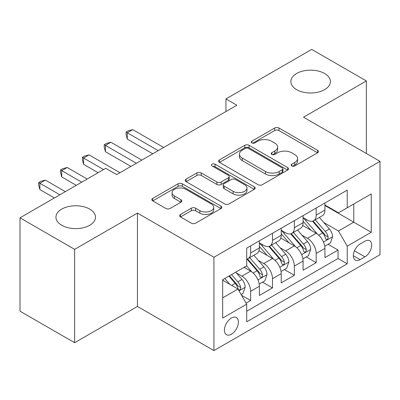 <?xml version="1.0" encoding="UTF-8"?>
<svg xmlns="http://www.w3.org/2000/svg" width="400" height="400" viewBox="0 0 400 400"><rect width="100%" height="100%" fill="white"/><g stroke="black" fill="none" stroke-linecap="round" stroke-linejoin="round"><path stroke-width="0.6" d="M291.78 165.94A2.125 1.225 0 0 0 294.785 165.94L317.575 152.785A3.035 1.75 0 0 0 318.46 151.545A3.035 1.75 0 0 0 317.575 150.31L278.965 128.02A3.035 1.75 0 0 0 274.675 128.02L251.89 141.175A2.125 1.225 0 0 0 251.265 142.04A2.125 1.225 0 0 0 251.89 142.91A2.125 1.225 0 0 0 254.89 142.91L257.84 141.205A9.705 5.605 0 0 1 271.565 141.205L274.785 143.065A9.705 5.605 0 0 1 277.625 147.025A9.705 5.605 0 0 1 274.785 150.99L271.835 152.69A2.125 1.225 0 0 0 271.215 153.56A2.125 1.225 0 0 0 271.835 154.425A2.125 1.225 0 0 0 274.84 154.425L277.785 152.725A9.705 5.605 0 0 1 291.515 152.725L294.73 154.58A9.705 5.605 0 0 1 297.575 158.545A9.705 5.605 0 0 1 294.73 162.505L291.78 164.21A2.125 1.225 0 0 0 291.16 165.075A2.125 1.225 0 0 0 291.78 165.94L291.78 164.21M89.705 209.115A19.78 11.42 0 0 0 68.15 206.64A19.78 11.42 0 0 0 55.945 217.19A19.78 11.42 0 0 0 61.735 225.26A19.78 11.42 0 0 0 83.29 227.74A19.78 11.42 0 0 0 95.5 217.19A19.78 11.42 0 0 0 89.705 209.115M324.605 73.495A19.78 11.42 0 0 0 303.055 71.02A19.78 11.42 0 0 0 290.845 81.57A19.78 11.42 0 0 0 296.635 89.645A19.78 11.42 0 0 0 318.19 92.12A19.78 11.42 0 0 0 330.4 81.57A19.78 11.42 0 0 0 324.605 73.495M231.41 334.2A9.89 5.71 120 0 0 237.87 325.485A9.89 5.71 120 0 0 236.355 317.56A9.89 5.71 120 0 0 231.41 318.05A9.89 5.71 120 0 0 224.95 326.765A9.89 5.71 120 0 0 226.465 334.69A9.89 5.71 120 0 0 231.41 334.2M180.52 214.455A3.035 1.75 0 0 0 179.63 215.69A3.035 1.75 0 0 0 180.52 216.93L191.35 223.185A3.035 1.75 0 0 0 195.64 223.185L220.95 208.57A3.035 1.75 0 0 0 221.835 207.335A3.035 1.75 0 0 0 220.95 206.095L182.34 183.805A3.035 1.75 0 0 0 178.05 183.805L152.74 198.415A3.035 1.75 0 0 0 151.855 199.655A3.035 1.75 0 0 0 152.74 200.895L165.825 208.445A3.035 1.75 0 0 0 170.115 208.445L180.945 202.195A3.035 1.75 0 0 0 181.835 200.955A3.035 1.75 0 0 0 180.945 199.715L174.46 195.97A8.115 4.685 0 0 1 172.08 192.66A8.115 4.685 0 0 1 177.09 188.33A8.115 4.685 0 0 1 185.935 189.345L211.35 204.02A8.115 4.685 0 0 1 213.725 207.335A8.115 4.685 0 0 1 208.72 211.66A8.115 4.685 0 0 1 199.875 210.645L195.64 208.2A3.035 1.75 0 0 0 191.35 208.2L180.52 214.455L180.52 216.93M137.45 213.09L74.63 249.36L20 217.82L20 311.175L74.63 342.715L137.45 306.445L213.93 350.6L213.93 257.245L137.45 213.09L137.45 306.445M366.345 153.48L366.345 80.94L303.52 117.21L380 161.365L213.93 257.245M366.345 80.94L311.715 49.4L225.95 98.915L225.95 111.53M20 217.82L105.765 168.3L116.69 174.61L236.875 105.225L225.95 98.915M258.055 184.67A3.035 1.75 0 0 0 262.345 184.67L287.655 170.06A3.035 1.75 0 0 0 288.54 168.82A3.035 1.75 0 0 0 287.655 167.585L249.045 145.295A3.035 1.75 0 0 0 244.755 145.295L219.445 159.905A3.035 1.75 0 0 0 218.56 161.145A3.035 1.75 0 0 0 219.445 162.38L258.055 184.67M212.895 166.4A2.125 1.225 0 0 1 215.05 166.7L215.05 164.175L254.3 186.84A3.035 1.75 0 0 1 255.19 188.075A3.035 1.75 0 0 1 254.3 189.315L228.99 203.925A3.035 1.75 0 0 1 224.7 203.925L186.095 181.64L186.095 179.16A3.035 1.75 0 0 0 185.205 180.4A3.035 1.75 0 0 0 186.095 181.64M186.095 179.16L196.925 172.905A3.035 1.75 0 0 1 201.215 172.905L216.875 181.945A3.035 1.75 0 0 0 221.165 181.945L228.35 177.8A3.035 1.75 0 0 0 229.235 176.56A3.035 1.75 0 0 0 228.35 175.32L212.045 165.91A2.125 1.225 0 0 1 211.425 165.045A2.125 1.225 0 0 1 212.735 163.91A2.125 1.225 0 0 1 215.05 164.175M246.105 303.135L250.64 300.515L241.57 295.28M236.415 273L241.9 276.17A12.36 7.135 60 0 1 250.64 291.305L259.38 286.26L259.38 295.47L272.49 287.9L262.55 282.16M258.265 260.385L263.75 263.55A12.36 7.135 60 0 1 272.49 278.69L281.23 273.645L281.23 282.855L294.345 275.285L284.4 269.545M280.115 247.77L285.6 250.935A12.36 7.135 60 0 1 294.345 266.075L303.085 261.03L303.085 270.24L316.195 262.67L316.195 253.46A12.36 7.135 -120 0 0 307.455 238.32L301.965 235.155M306.25 256.93L316.195 262.67M259.38 286.26A12.36 7.135 -120 0 0 250.64 271.12L244.085 267.335M281.23 273.645A12.36 7.135 -120 0 0 272.49 258.505L258.98 250.705M303.085 261.03A12.36 7.135 -120 0 0 294.345 245.89L280.83 238.09M364.925 241.22L360.115 244A9.58 5.53 120 0 0 353.855 252.44A9.58 5.53 120 0 0 355.325 260.115A9.58 5.53 120 0 0 360.115 259.64L364.925 256.865A9.58 5.53 120 0 0 371.18 248.425A9.58 5.53 120 0 0 369.71 240.75A9.58 5.53 120 0 0 364.925 241.22M213.93 350.6L380 254.72L380 161.365M222.67 297.865L237.965 289.035L246.705 304.175L246.705 321.835L347.225 263.805L347.225 246.14L338.485 231.005L323.82 222.535M246.705 304.175L222.67 318.05L222.67 279.7L246.705 265.82L246.705 248.16L347.225 190.13L347.225 207.79L371.26 193.915L371.26 232.265L347.225 246.14M259.38 242.86L263.75 245.385A12.36 7.135 60 0 0 269.93 245.995L278.67 240.95A12.36 7.135 -120 0 0 281.23 235.29L281.23 228.225M281.23 230.245L285.6 232.77A12.36 7.135 60 0 0 291.785 233.38L300.525 228.335A12.36 7.135 -120 0 0 303.085 222.675L303.085 215.61M246.705 311.24L338.045 258.505L338.045 250.055L324.935 257.625L324.935 248.415A12.36 7.135 -120 0 0 316.195 233.275L302.68 225.47M303.085 217.63L307.455 220.155A12.36 7.135 -120 0 0 313.635 220.765A12.36 7.135 -120 0 0 316.195 215.105L316.195 208.04M313.635 220.765L322.375 215.72A12.36 7.135 -120 0 0 324.935 210.06L324.935 202.995M250.64 245.89L250.64 252.955A12.36 7.135 60 0 1 248.08 258.615A12.36 7.135 60 0 1 246.705 259.11M248.08 258.615L256.82 253.565A12.36 7.135 -120 0 0 259.38 247.91L259.38 240.845M272.49 233.275L272.49 240.34A12.36 7.135 60 0 1 269.93 245.995M294.345 220.66L294.345 227.725A12.36 7.135 60 0 1 291.785 233.38M294.345 266.075L294.345 275.285M272.49 278.69L272.49 287.9M250.64 291.305L250.64 300.515M237.965 289.035L222.67 280.205M338.485 231.005L353.78 222.17L353.78 204.005L371.26 193.915M324.935 205.52L371.26 232.265M324.935 205.015L338.485 212.835L347.225 207.79M74.63 249.36L74.63 342.715M328.105 244.315L338.045 250.055M338.045 258.505L347.225 263.805M292.63 166.24L294.73 165.03A9.705 5.605 0 0 0 297.575 161.065L297.575 158.545M277.625 147.025L277.625 149.55A9.705 5.605 0 0 1 274.785 153.51L272.685 154.725M317.535 152.81L278.965 130.54A3.035 1.75 0 0 0 274.675 130.54L252.735 143.21M287.615 170.085L249.045 147.815A3.035 1.75 0 0 0 244.755 147.815L219.485 162.405M282.29 169.69A2.125 1.225 0 0 0 282.915 168.82A2.125 1.225 0 0 0 282.29 167.955L248.405 148.39A2.125 1.225 0 0 0 245.4 148.39L242.29 150.185A9.705 5.605 0 0 0 239.445 154.145A9.705 5.605 0 0 0 242.29 158.11L265.455 171.485A9.705 5.605 0 0 0 279.18 171.485L282.29 169.69L282.29 172.21A2.125 1.225 0 0 0 282.915 171.345L282.915 168.82M239.445 154.145L239.445 156.67A9.705 5.605 0 0 0 242.29 160.635L242.29 158.11M282.29 172.21L279.18 174.005A9.705 5.605 0 0 1 265.455 174.005L242.29 160.635M186.135 181.66L196.925 175.43L196.925 172.905M229.235 176.56L229.235 179.085A3.035 1.75 0 0 1 228.35 180.32L221.165 184.47A3.035 1.75 0 0 1 216.875 184.47L201.215 175.43A3.035 1.75 0 0 0 196.925 175.43M215.05 166.7L254.26 189.34M233.12 191.325A8.115 4.685 0 0 0 241.965 192.345A8.115 4.685 0 0 0 246.97 188.015A8.115 4.685 0 0 0 244.595 184.7L235.64 179.53A3.035 1.75 0 0 0 231.35 179.53L224.165 183.68A3.035 1.75 0 0 0 223.275 184.92A3.035 1.75 0 0 0 224.165 186.155L233.12 191.325L233.12 193.85A8.115 4.685 0 0 0 241.965 194.865A8.115 4.685 0 0 0 246.97 190.54L246.97 188.015M223.275 184.92L223.275 187.44A3.035 1.75 0 0 0 224.165 188.68L224.165 186.155M233.12 193.85L224.165 188.68M213.725 207.335L213.725 209.855A8.115 4.685 0 0 1 208.72 214.185A8.115 4.685 0 0 1 199.875 213.17L195.64 210.725A3.035 1.75 0 0 0 191.35 210.725L180.56 216.955M172.08 192.66L172.08 195.18A8.115 4.685 0 0 0 174.46 198.495L174.46 195.97M180.905 202.215L174.46 198.495M220.91 208.595L182.34 186.33A3.035 1.75 0 0 0 178.05 186.33L152.785 200.915M324.75 246.25L330.4 242.99L332.58 236.68A8.19 4.73 -120 0 0 329.395 228.99L319.41 217.43M317.41 234.075L305.57 220.365A23.64 13.65 -120 0 0 303.085 217.765M310.915 230.225L304.29 222.56A19.625 11.33 -120 0 0 303.085 221.24M163.67 147.485L132.755 129.635L127.29 132.79L127.29 139.1L152.745 153.795M312.52 221.21L322.62 232.9A8.19 4.73 60 0 1 325.54 238.545L326.135 239.515L327.24 239.36L327.98 238.46L328.16 237.03A8.19 4.73 -120 0 0 325.24 231.39L315.255 219.83M313.115 221.02L323.965 233.58A4.17 2.41 60 0 1 325.015 235.215L328.16 237.03M127.29 139.1L126.09 134.62L126.09 132.095L158.21 150.64M126.09 132.095L128.275 130.835L132.755 129.635M302.9 258.865L308.545 255.605L310.73 249.295A8.19 4.73 -120 0 0 307.54 241.605L297.56 230.045M295.555 246.69L283.715 232.98A23.64 13.65 -120 0 0 281.23 230.38M289.065 242.84L282.44 235.175A19.625 11.33 -120 0 0 281.23 233.855M141.82 160.105L110.9 142.25L105.44 145.405L105.44 151.715L130.895 166.41M290.67 233.825L300.77 245.515A8.19 4.73 60 0 1 303.685 251.16L304.285 252.13L305.39 251.975L306.13 251.075L306.31 249.645A8.19 4.73 -120 0 0 303.39 244.005L293.405 232.445M291.265 233.635L302.115 246.2A4.17 2.41 60 0 1 303.165 247.83L306.31 249.645M105.44 151.715L104.235 147.235L104.235 144.71L136.355 163.255M104.235 144.71L106.42 143.45L110.9 142.25M281.05 271.48L286.695 268.22L288.88 261.91A8.19 4.73 -120 0 0 285.69 254.22L275.705 242.665M273.705 259.305L261.865 245.595A23.64 13.65 -120 0 0 259.38 242.995M267.215 255.46L260.59 247.79A19.625 11.33 -120 0 0 259.38 246.47M119.97 172.72L89.05 154.87L83.585 158.02L83.585 164.33L98.115 172.72M268.82 246.44L278.915 258.135A8.19 4.73 60 0 1 281.835 263.775L282.43 264.745L283.54 264.59L284.28 263.69L284.46 262.26A8.19 4.73 -120 0 0 281.54 256.62L271.555 245.06M269.41 246.25L280.265 258.815A4.17 2.41 60 0 1 281.315 260.445L284.46 262.26M83.585 164.33L82.385 159.85L82.385 157.33L103.58 169.565M82.385 157.33L84.57 156.065L89.05 154.87M259.195 284.095L264.845 280.835L267.03 274.525A8.19 4.73 -120 0 0 263.84 266.84L253.855 255.28M251.855 271.92L246.63 265.87M245.36 268.075L244.51 267.09M87.19 179.025L67.2 167.485L61.735 170.635L61.735 176.945L76.265 185.335M246.965 259.055L257.065 270.75A8.19 4.73 60 0 1 259.985 276.39L260.58 277.36L261.685 277.205L262.43 276.305L262.605 274.875A8.19 4.73 -120 0 0 259.685 269.235L249.705 257.675M247.56 258.865L258.41 271.43A4.17 2.41 60 0 1 259.465 273.06L262.605 274.875M61.735 176.945L60.535 172.465L60.535 169.945L81.73 182.18M60.535 169.945L62.72 168.68L67.2 167.485M241.135 294.525L242.99 293.45L245.175 287.145A8.19 4.73 -120 0 0 241.99 279.455L235.7 272.175M229.835 284.34L224.775 278.485M223.51 280.69L222.67 279.715M65.34 191.64L45.345 180.1L39.885 183.255L39.885 189.56L54.415 197.95M228.93 276.085L235.215 283.365A8.19 4.73 60 0 1 238.135 289.005L238.73 289.975L239.835 289.82L240.575 288.92L240.755 287.49A8.19 4.73 -120 0 0 237.835 281.85L231.55 274.575M229.435 275.795L236.56 284.045A4.17 2.41 60 0 1 237.61 285.675L240.755 287.49M39.885 189.56L38.685 185.08L38.685 182.56L59.88 194.795M38.685 182.56L40.87 181.3L45.345 180.1M241.9 276.17L250.64 271.12M263.75 263.55L272.49 258.505M285.6 250.935L294.345 245.89M307.455 238.32L316.195 233.275M316.195 215.105L324.935 210.06M250.64 252.955L259.38 247.91M272.49 240.34L281.23 235.29M294.345 227.725L303.085 222.675M316.195 253.46L324.935 248.415M354.445 250.815L364.925 256.865M353.34 255.73L360.115 259.64M294.73 165.03L294.73 162.505M271.835 154.425L271.835 152.69M274.785 153.51L274.785 150.99M251.89 142.91L251.89 141.175M274.675 130.54L274.675 128.02M278.965 130.54L278.965 128.02M317.575 152.785L317.575 150.31M219.445 162.38L219.445 159.905M244.755 147.815L244.755 145.295M249.045 147.815L249.045 145.295M287.655 170.06L287.655 167.585M265.455 174.005L265.455 171.485M279.18 174.005L279.18 171.485M201.215 175.43L201.215 172.905M216.875 184.47L216.875 181.945M221.165 184.47L221.165 181.945M228.35 180.32L228.35 177.8M254.3 189.315L254.3 186.84M191.35 210.725L191.35 208.2M195.64 210.725L195.64 208.2M199.875 213.17L199.875 210.645M180.945 202.195L180.945 199.715M152.74 200.895L152.74 198.415M178.05 186.33L178.05 183.805M182.34 186.33L182.34 183.805M220.95 208.57L220.95 206.095M323.5 242.05L332.53 236.84M305.57 220.365L306.695 219.715M325.24 231.39L329.395 228.99M318.715 235.155L322.62 232.9M301.65 254.665L310.675 249.455M283.715 232.98L284.84 232.33M303.39 244.005L307.54 241.605M296.86 247.77L300.77 245.515M279.8 267.28L288.825 262.07M261.865 245.595L262.99 244.945M281.54 256.62L285.69 254.22M275.01 260.39L278.915 258.135M257.95 279.895L266.975 274.685M259.685 269.235L263.84 266.84M253.16 273.005L257.065 270.75M239.005 290.835L245.125 287.3M237.835 281.85L241.99 279.455M231.68 285.405L235.215 283.365"/></g></svg>
